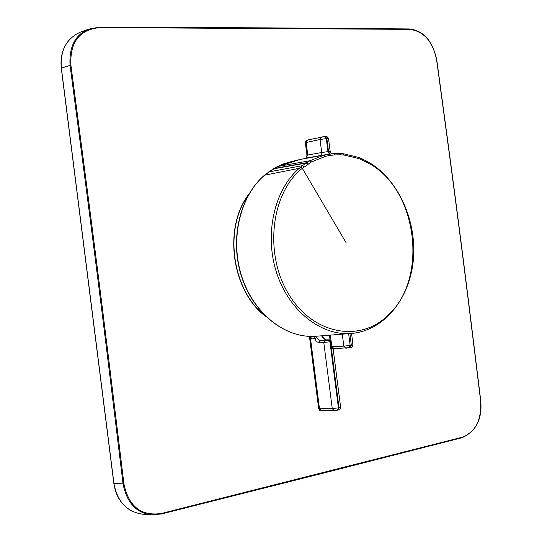 <?xml version="1.0" encoding="UTF-8"?>
<svg xmlns="http://www.w3.org/2000/svg" width="542" height="542" viewBox="0 0 542 542"><rect width="100%" height="100%" fill="white"/><g stroke="black" fill="none" stroke-linecap="round" stroke-linejoin="round"><path stroke-width="0.81" d="M310.214 339.028L310.566 339.028L319.482 408.729L318.642 408.424L309.807 339.394L310.214 339.028L309.529 336.358M330.125 340.119L320.112 340.83L316.494 337.768L314.624 338.669L310.566 339.028L309.922 336.372M248.439 194.93C223.365 228.588 232.03 290.573 265.377 316.067M321.63 410.653L319.482 408.729L332.253 408.593L338.398 407.862L329.936 341.799L323.777 342.429L332.253 408.593L334.096 410.579L337.537 410.145L338.398 407.862L340.593 407.056M321.758 335.796L322.056 336.799L322.727 336.982M322.056 336.799L325.464 339.888L330.085 339.834M322.348 335.749L322.666 336.846L325.647 339.868L320.112 340.83L319.096 342.51L317.307 341.995L315.972 340.843L313.635 336.372M316.494 337.768L315.83 336.264M273.08 168.955L281.21 164.822L289.726 162.038L283.642 163.88L276.576 166.997L264.733 175.066C240.269 195.784 229.93 238.358 241.353 275.234C252.667 312.165 283.615 337.449 313.52 336.379C283.595 337.449 252.647 312.165 241.339 275.234C229.91 238.365 240.255 195.791 264.72 175.066L273.168 168.921L278.642 166.286L300.132 159.47L319.875 155.656M312.883 336.392C282.728 337.083 252.118 311.562 241.007 274.875C229.794 238.223 240.038 196.035 264.469 175.229L299.211 168.311L300.898 169.389L311.474 161.922L309.97 160.73L324.34 155.046L333.811 153.589L334.8 154.897L328.994 155.595L327.822 154.307L333.811 153.589L343.411 153.772L339.881 153.515M307.707 140.005L306.169 142.485L307.775 155.026L305.993 158.122M305.471 158.223C306.094 158.379 306.589 157.397 306.955 155.276L307.727 155.039L306.122 142.492L305.37 142.912L306.948 155.249M307.721 164.192L306.155 163.034L309.97 160.73L278.642 166.286M308.229 163.867L306.67 162.702L273.805 168.542M311.474 161.922L325.593 156.32L324.34 155.046L300.132 159.47M300.898 169.389C270.275 195.283 264.286 255.899 289.428 295.363C314.143 335.213 360.823 342.591 388.323 315.01C428.207 278.595 417.686 191.163 370.315 164.158L358.824 158.535L344.102 155.046L343.411 153.772L358.296 157.309M344.102 155.046L340.64 154.795L339.834 153.508L333.831 153.596M362.3 159.944L361.846 158.745M358.824 158.535L358.519 157.397L362.408 158.996M304.089 166.773L302.463 165.656L306.155 163.034L273.168 168.921L264.598 175.113M343.77 334.055L327.808 335.315M313.52 336.379L316.819 336.189M324.841 136.57L321.399 137.018L320.044 139.497L306.169 142.485L307.402 140.066C306.609 139.761 305.925 140.663 305.349 142.77M307.517 140.039L324.773 136.564L326.311 138.63L320.044 139.497L321.711 152.512L328.256 151.584L329.604 154.023M330.227 151.794L328.256 151.584M328.56 138.772L326.873 138.596L328.54 151.564L329.848 153.989M366.792 162.133L366.439 160.981M362.849 160.188L362.632 159.097L370.037 163.04M306.074 158.108L307.775 155.026L321.711 152.512L321.318 154.578L319.902 155.649L305.959 158.135M99.979 27.595L409.542 29.356C423.871 31.185 432.909 41.456 436.642 60.155C457.523 213.812 461.716 246.271 480.605 400.734C481.75 419.847 475.591 432.021 462.13 437.252L161.604 513.423C141.238 516.472 128.671 506.607 123.922 483.837C100.846 293.906 95.778 253.92 70.9 65.094C69.837 42.012 79.532 29.512 99.979 27.595L99.701 27.1L268.622 27.879L409.23 28.943L409.542 29.356M161.475 513.972L325.525 472.563L161.448 513.979L151.381 514.771C136.286 513.037 126.842 502.752 123.054 483.918C99.985 294.015 94.925 254.035 70.047 65.23C69.024 46.687 75.25 34.661 88.712 29.139L99.701 27.1L88.712 29.139M61.395 68.245L61.375 68.102C60.094 50.63 66.341 38.699 80.101 32.276L81.436 31.788M70.9 65.094L61.375 68.082L113.962 483.599C117.255 501.458 126.679 511.641 142.248 514.148L143.664 514.243M80.961 31.964L80.562 32.107M142.661 514.175L143.237 514.216M310.519 339.028L319.441 408.722L321.189 410.68C320.207 410.985 319.367 410.287 318.662 408.6M265.451 316.142C232.003 290.661 223.318 228.507 248.493 194.835M319.096 342.51L323.777 342.429L324.8 340.749M311.406 338.953L310.762 336.392M331.243 347.266L338.987 407.733L338.127 410.016L337.537 410.145L321.311 410.687M330.085 339.814L325.85 339.888M337.862 410.057L338.127 410.016C339.346 410.186 340.173 409.251 340.613 407.218L333.106 348.628M330.356 341.724L328.865 340.369M329.448 340.268L330.227 340.81M305.105 158.291L327.212 154.416M268.669 171.936L302.463 165.656L299.211 168.311C274.34 189.707 264.178 234.191 276.447 272.294C288.581 310.471 320.735 335.837 350.992 333.486L356.683 332.788M346.27 243.006L302.246 168.244L300.586 167.146M331.447 153.799L330.207 151.631L328.54 138.623C327.503 136.713 326.447 136.015 325.363 136.53L326.873 138.596L326.311 138.63L327.971 151.604L329.353 154.064M370.315 164.158L370.254 163.169C399.481 181.279 417.211 222.552 413.241 260.973C409.366 299.34 383.716 331.033 350.992 333.486L315.857 336.264M340.64 154.795L334.8 154.897M325.593 156.32L328.994 155.595M316.684 336.196L315.959 336.257M329.434 335.193L331.026 346.507L331.894 346.623L334.068 348.635M342.28 334.17L343.838 346.155L350.159 345.41L349.156 347.815L345.803 348.215L343.838 346.155L331.894 346.623L330.281 335.125M349.224 347.795L350.295 347.612C351.433 347.964 352.3 347.036 352.917 344.814L352.903 344.705M348.635 333.669L350.159 345.41L351.297 345.2L350.295 347.612L333.852 348.655C333.195 349.285 332.253 348.601 331.04 346.602M349.949 333.567L351.297 345.2L352.917 344.814L351.595 333.438M99.728 27.114L268.534 27.886M113.962 483.599L123.922 483.837M151.381 514.771L161.448 513.979L161.604 513.423M480.618 400.64L480.747 400.687C482.373 419.135 476.093 431.486 461.919 437.746L325.552 472.549L325.715 472.035M325.525 472.563L461.919 437.746L462.13 437.252M436.683 60.257L436.798 60.176C457.672 213.778 461.865 246.264 480.747 400.687L480.605 400.734M268.656 27.886L409.23 28.943C423.553 30.494 432.74 40.907 436.798 60.176L436.642 60.155M266.163 316.826C231.637 291.474 222.742 227.83 248.988 193.975M309.78 339.156L308.967 336.331M327.341 154.395L305.234 158.271M289.726 162.038L301.582 159.104M80.101 32.276L88.8 29.105M142.248 514.148L151.469 514.778M61.287 68.163C60.047 56.402 62.994 46.666 70.121 38.949M113.847 483.505L61.293 68.211M130.656 510.449C121.286 504.731 115.683 495.767 113.854 483.552"/></g></svg>
